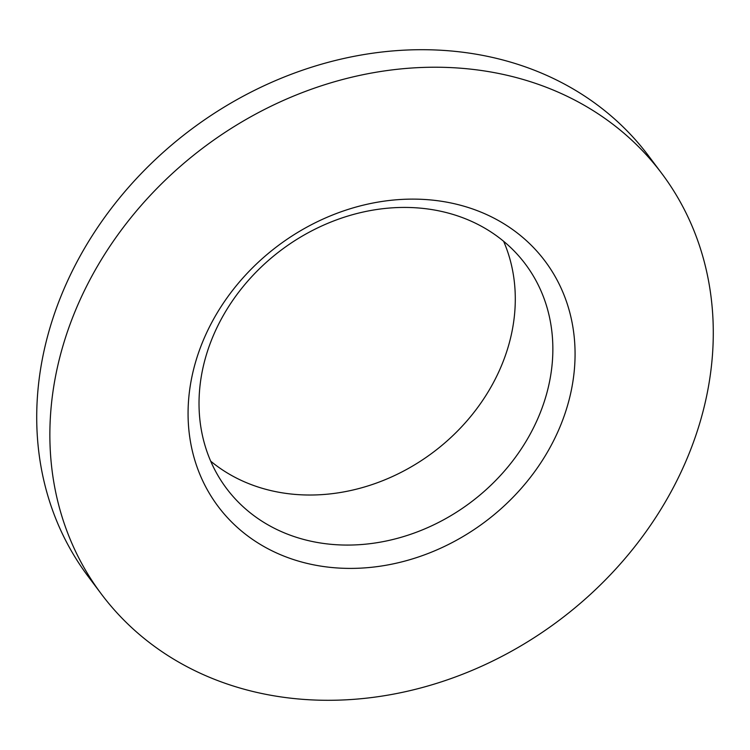 <?xml version="1.0" encoding="UTF-8"?>
<svg xmlns="http://www.w3.org/2000/svg" width="750" height="750" viewBox="0 0 750 750"><rect width="100%" height="100%" fill="white"/><g stroke="black" fill="none" stroke-linecap="round" stroke-linejoin="round"><path stroke-width="1.12" d="M503.634 241.303A186.844 157.762 -36.9 0 1 461.259 427.181A186.844 157.762 -36.9 0 1 269.428 490.237A186.844 157.762 -36.9 0 1 210.684 461.156M306.984 540.291A186.844 157.762 -36.9 0 1 226.5 488.409A186.844 157.762 -36.9 0 1 240.984 289.256A186.844 157.762 -36.9 0 1 444.891 212.213A186.844 157.762 -36.9 0 1 525.384 264.094A186.844 157.762 -36.9 0 1 510.891 463.247A186.844 157.762 -36.9 0 1 306.984 540.291M510.862 76.191A350.334 295.8 -36.9 0 1 661.772 173.466A350.334 295.8 -36.9 0 1 634.603 546.872A350.334 295.8 -36.9 0 1 252.281 691.331A350.334 295.8 -36.9 0 1 101.372 594.047A350.334 295.8 -36.9 0 1 128.541 220.65A350.334 295.8 -36.9 0 1 510.862 76.191M661.772 173.466L648.628 155.953A350.334 295.8 143.1 0 0 497.719 58.669A350.334 295.8 143.1 0 0 115.397 203.128A350.334 295.8 143.1 0 0 88.228 576.534L101.372 594.047M306.15 563.175A204.366 172.547 -36.9 0 1 203.372 340.125A204.366 172.547 -36.9 0 1 456.994 204.347A204.366 172.547 -36.9 0 1 559.772 427.387A204.366 172.547 -36.9 0 1 306.15 563.175"/></g></svg>
